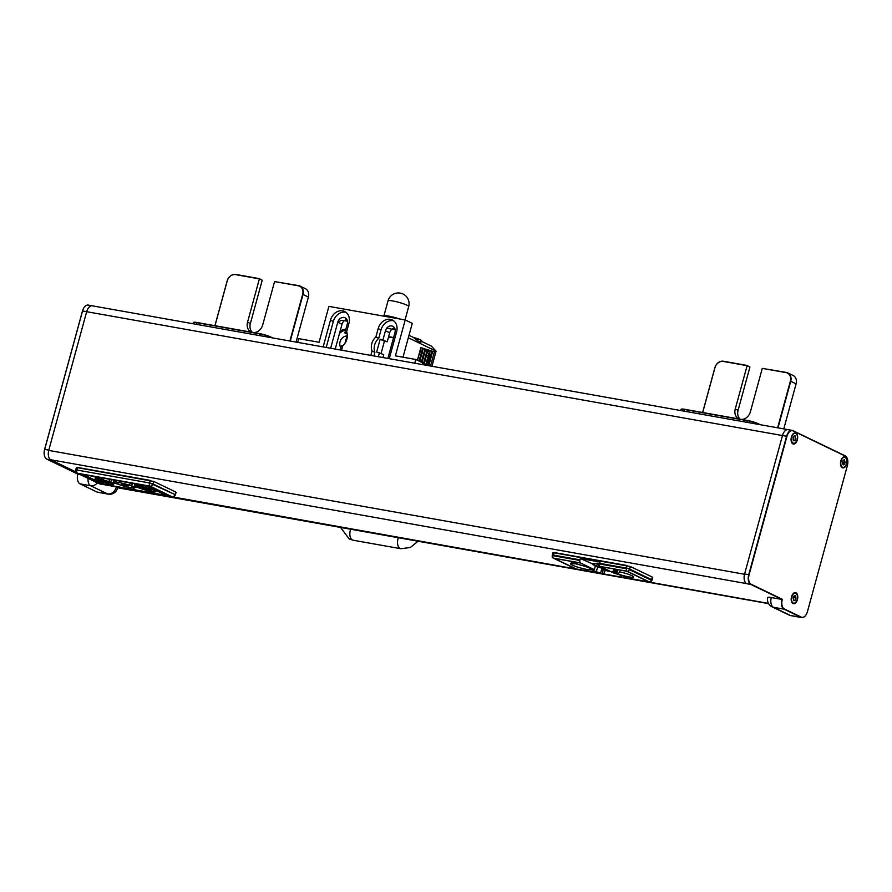 <?xml version="1.0" encoding="UTF-8"?>
<svg xmlns="http://www.w3.org/2000/svg" width="892" height="892" viewBox="0 0 892 892"><rect width="100%" height="100%" fill="white"/><g stroke="black" fill="none" stroke-linecap="round" stroke-linejoin="round"><path stroke-width="1.34" d="M652.676 577.458L651.796 580.469L629.194 569.575L630.421 566.543L652.32 577.091L651.617 579.655L629.719 569.107L630.421 566.543L652.32 577.091M553.073 552.594L630.421 566.543M602.379 573.623A2.007 1.148 -79.9 0 1 602.022 573.656A2.007 1.148 -79.9 0 1 601.844 573.601L591.965 570.178L597.049 572.631L602.579 573.623L603.115 569.531L610.451 571.415L605.044 570.456L604.687 571.739A2.676 1.528 100.1 0 1 603.784 573.344A2.676 1.528 100.1 0 1 602.802 573.69L601.609 573.478M594.462 564.703L594.306 565.283L598.298 566.52A10.771 1.394 -164.7 0 0 603.605 568.115A10.771 1.394 15.3 0 1 595.588 565.506L594.306 565.283L595.365 565.784L594.317 569.631L580.681 563.064A2.676 1.528 100.1 0 1 579.889 561.826A2.676 1.528 -79.9 0 1 579.967 559.819L580.324 558.537L600.048 562.049L599.703 563.331L626.139 568.037L626.842 565.472L626.507 568.773A2.007 1.148 100.1 0 0 627.043 571.203L649.644 582.097A2.007 1.148 100.1 0 0 649.811 582.164A2.007 1.148 100.1 0 0 650.837 581.562M622.538 577.202A2.676 1.528 100.1 0 1 622.304 577.124L627.834 578.116L622.739 575.663L626.987 577.704L622.649 577.302A2.007 1.148 100.1 0 0 622.828 577.358A2.007 1.148 100.1 0 0 623.006 577.358M596.012 565.907L597.495 566.621L596.012 565.907M598.588 566.81L600.283 567.624L598.588 566.81M603.115 569.531L606.694 570.166L600.283 567.624L606.359 569.999L601.699 569.174L600.639 573.021M626.507 568.773L599.524 563.967L600.048 562.049L580.313 558.537L594.563 564.725L592.333 564.324L594.306 565.283M599.513 563.543L599.234 564.157L597.038 563.097L599.636 563.566L597.038 563.097L599.234 564.157A10.771 1.394 -164.7 0 0 592.812 563.666A10.771 1.394 -164.7 0 0 592.812 563.878L594.563 564.725L595.209 563.488M627.834 578.116L648.752 581.84L626.853 571.281L600.405 566.576L614.042 573.143L620.899 575.329L614.042 573.143L600.06 566.398L627.043 571.203M622.504 572.519L619.684 571.839A10.771 1.394 15.3 0 1 633.654 577.001A10.771 1.394 15.3 0 1 626.909 576.5A10.771 1.394 15.3 0 1 615.67 573.11L618.379 574.125A10.771 1.394 -164.7 0 0 633.654 576.957A10.771 1.394 -164.7 0 0 631.971 575.719A10.771 1.394 -164.7 0 0 622.504 572.519M616.695 570.635L616.339 571.415L613.54 570.066L615.77 571.148A10.771 1.394 15.3 0 0 612.871 571.326A10.771 1.394 15.3 0 0 613.696 572.162L612.09 571.872L614.644 572.329L615.224 571.226M616.339 571.415L614.086 571.014A10.771 1.394 -164.7 0 0 612.893 571.281A10.771 1.394 -164.7 0 0 612.893 571.482L614.644 572.329M613.54 570.066L617.442 570.769L613.54 570.066M598.298 566.52L599.335 563.945M597.506 563.822L596.547 565.673M594.061 569.587L593.804 570.512L592.11 569.698L594.317 569.631L580.324 562.885A2.007 1.148 -79.9 0 1 579.789 560.455L552.806 555.66L554.233 552.549L626.842 565.472M593.804 570.512L591.965 570.178L593.804 570.512L592.11 569.698L593.314 569.453M594.563 564.725L593.013 563.521M574.437 563.108L574.069 563.9L571.27 562.551L575.173 563.242L580.235 564.993A10.771 1.394 -164.7 0 1 585.877 566.676L592.165 568.929L589.612 568.472L589.634 567.881M574.069 563.9L571.817 563.499A10.771 1.394 -164.7 0 0 570.624 563.755A10.771 1.394 -164.7 0 0 572.285 565.093A10.771 1.394 -164.7 0 0 583.948 568.817A10.771 1.394 -164.7 0 0 591.385 569.43A10.771 1.394 -164.7 0 0 591.363 569.319L589.612 568.472M618.379 574.125L619.494 571.75M625.359 573.311A10.057 1.305 15.3 0 1 622.282 572.474M617.844 570.958L616.628 573.288M614.22 572.251L614.064 572.831M583.089 565.784A10.057 1.305 15.3 0 1 580.012 564.959M575.998 563.644A10.057 1.305 15.3 0 1 574.805 563.175M176.036 492.362L174.966 494.558L153.078 484.01A2.676 2.174 115.7 0 1 150.213 486.185A2.676 1.528 -79.9 0 1 149.499 482.94L76.879 470.017A2.676 1.528 100.1 0 0 77.593 473.262A2.676 2.174 115.7 0 1 77.136 473.106A2.676 2.174 -64.3 0 0 77.593 473.262L150.213 486.185L172.1 496.744A2.676 2.174 -64.3 0 0 174.966 494.558L149.499 482.94A2.676 1.528 100.1 0 0 149.41 484.947A2.676 1.528 100.1 0 0 150.213 486.185L172.1 496.744L99.48 483.81A2.676 1.528 100.1 0 0 99.714 483.888A2.676 1.528 -79.9 0 1 99.48 483.81L77.593 473.262L150.213 486.185A2.676 2.174 115.7 0 0 153.078 484.01L153.781 481.446L175.668 491.994M76.433 467.497L153.781 481.446M103.305 484.178L83.525 474.633L146.388 485.828L166.168 495.361L103.305 484.178L103.717 482.672L103.305 484.178L83.525 474.633L146.388 485.828L166.168 495.361L103.305 484.178M111.355 479.918L110.307 479.405M138.026 486.854A8.931 1.16 15.3 0 1 137.992 486.753A8.931 1.16 15.3 0 1 139.041 486.463L145.909 487.679A8.931 1.16 15.3 0 1 153.837 490.355A8.931 1.16 15.3 0 1 155.219 491.459A8.931 1.16 15.3 0 1 142.497 489.017L138.026 486.854M96.771 478.937L103.639 480.164A8.931 1.16 15.3 0 1 108.467 481.602L112.938 483.754A8.931 1.16 15.3 0 1 112.95 483.943A8.931 1.16 15.3 0 1 106.516 483.286A8.931 1.16 15.3 0 1 97.128 480.264A8.931 1.16 15.3 0 1 95.723 479.227A8.931 1.16 15.3 0 1 96.771 478.937M150.514 489.764A4.828 0.624 -164.7 0 0 145.374 488.114A4.828 0.624 -164.7 0 0 141.962 487.79A4.828 0.624 -164.7 0 0 142.72 488.37A4.828 0.624 -164.7 0 0 147.86 490.031A4.828 0.624 -164.7 0 0 151.272 490.344A4.828 0.624 -164.7 0 0 150.514 489.764M108.255 482.238A4.828 0.624 -164.7 0 0 103.104 480.587A4.828 0.624 -164.7 0 0 99.692 480.275A4.828 0.624 -164.7 0 0 100.45 480.855A4.828 0.624 -164.7 0 0 105.591 482.505A4.828 0.624 -164.7 0 0 109.002 482.817A4.828 0.624 -164.7 0 0 108.255 482.238M793.824 596.558L795.095 596.781M795.285 596.826L795.898 596.926M795.084 596.101L794.192 595.934M756.784 587.304L757.955 587.516M770.331 593.481L769.16 593.28M793.746 437.816L793.144 437.704M599.948 567.468L597.462 567.022M795.909 597.551L793.835 597.183M782.306 599.435L781.693 599.324M796.467 433.579L795.129 432.932L796.467 433.579M805.309 615.814A8.039 4.583 -79.9 0 1 801.696 617.565A8.039 4.583 -79.9 0 1 801.005 617.342L784.057 609.169A8.039 4.583 -79.9 0 1 781.927 599.435L750.852 584.45A8.039 4.583 -79.9 0 1 748.722 574.716L786.588 436.277L86.669 311.698A8.039 4.583 -79.9 0 1 92.311 305.822L88.196 305.086A8.039 4.583 -79.9 0 0 82.555 310.962L86.669 311.698A8.039 4.583 -79.9 0 1 92.311 305.822L788.115 429.665A8.039 4.583 100.1 0 0 782.474 435.541L744.519 574.258L48.714 450.415L86.669 311.698L48.792 450.137L44.678 449.401L82.555 310.962M788.818 429.888A8.039 4.583 100.1 0 0 788.115 429.665A8.039 4.583 -79.9 0 0 782.474 435.541L744.597 573.98L748.722 574.716M744.519 574.258A8.039 4.583 100.1 0 0 746.448 583.58L50.643 459.737A8.039 4.583 -79.9 0 1 48.714 450.415A8.039 4.583 -79.9 0 1 48.792 450.137M108.278 494.146L108.278 494.146A8.039 8.039 0 0 0 117.443 488.348A8.039 1.037 -164.7 0 0 116.194 487.389A8.039 6.523 115.7 0 1 107.586 493.923A8.039 4.583 100.1 0 0 108.278 494.146L97.663 492.25A8.039 4.583 -79.9 0 1 96.96 492.027L80.012 483.854A8.039 4.583 -79.9 0 1 77.883 474.12L46.808 459.146L50.922 459.871L75.909 471.924L50.643 459.737M768.458 603.393L114.343 486.497M746.448 583.58L746.727 583.714A8.039 4.583 -79.9 0 1 744.597 573.98M842.929 461.632L842.951 462.859L845.237 462.825L844.445 463.126L844.468 464.42L843.208 464.899L843.185 463.617L842.394 463.918L843.118 460.261L844.389 459.77L845.237 462.825M843.13 460.796L844.401 460.774M846.787 461.186A5.096 2.91 -79.9 0 1 844.914 466.538A5.096 2.91 -79.9 0 1 841.58 466.404A5.096 2.91 -79.9 0 1 843.118 457.752A5.096 2.91 -79.9 0 1 846.787 461.186M842.951 462.714A2.944 1.684 -79.9 0 1 842.416 463.907M797.426 437.091A5.096 2.91 -79.9 0 1 795.553 442.443A5.096 2.91 -79.9 0 1 792.219 442.32A5.096 2.91 -79.9 0 1 793.757 433.657A5.096 2.91 -79.9 0 1 797.426 437.091M793.847 440.815L792.999 437.76L793.78 437.459L793.757 436.166L795.017 435.675L795.865 438.73L795.084 439.042L795.106 440.325L793.847 440.815M793.78 437.459A2.944 1.684 -79.9 0 1 793.055 439.823M797.481 597.016A5.096 2.91 -79.9 0 1 793.066 602.992A5.096 2.91 -79.9 0 1 792.91 594.496A5.096 2.91 -79.9 0 1 797.481 597.016M793.902 600.74L793.055 597.685L793.835 597.372L793.813 596.09L795.073 595.6L795.92 598.655L795.14 598.956L795.162 600.249L793.902 600.74M576.299 569.051A2.007 1.148 -79.9 0 1 576.12 569.04A2.007 1.148 -79.9 0 1 575.942 568.985A2.007 1.628 115.7 0 1 575.295 568.672M552.248 555.872L552.26 555.883A2.007 1.628 -64.3 0 0 553.341 558.091A2.007 1.148 -79.9 0 1 552.806 555.66M580.313 558.537L579.789 560.455M599.524 563.967A2.007 1.148 100.1 0 0 600.06 566.398M621.791 575.496L621.456 576.723M590.76 568.249L590.649 568.661A10.871 1.405 15.3 0 1 591.485 569.509A10.871 1.405 15.3 0 1 580.625 568.003A10.871 1.405 15.3 0 1 570.501 563.766A10.871 1.405 15.3 0 1 573.456 563.599L571.27 562.551L577.358 564.29A10.871 1.405 15.3 0 1 588.664 567.702L590.649 568.661M573.623 562.963L573.456 563.599M593.158 569.876L591.675 569.163L594.306 569.631M592.812 563.878A10.771 1.394 15.3 0 1 599.234 564.157M616.149 571.382L615.67 573.11M595.31 565.996L597.607 567.1L596.202 572.229M597.607 567.1L600.093 567.546M782.351 599.279A7.772 4.438 100.1 0 0 784.347 608.946L801.295 617.119A7.772 4.438 100.1 0 0 807.427 611.656L847.4 465.524A7.772 4.438 100.1 0 0 845.337 456.113L793.077 430.925A7.772 4.438 100.1 0 0 786.945 436.378L749.079 574.827A7.772 4.438 100.1 0 0 751.142 584.238L782.351 599.279M795.831 433.122A5.631 3.211 100.1 0 0 791.059 439.957A5.631 3.211 100.1 0 0 796.188 442.432A5.631 3.211 100.1 0 0 795.831 433.122M795.965 592.79A5.631 3.211 100.1 0 0 791.182 599.625A5.631 3.211 100.1 0 0 796.322 602.1A5.631 3.211 100.1 0 0 795.965 592.79M845.27 456.949A5.631 3.211 100.1 0 0 840.487 463.795A5.631 3.211 100.1 0 0 845.627 466.271A5.631 3.211 100.1 0 0 845.27 456.949M786.588 436.277A8.039 4.583 -79.9 0 1 792.241 430.401A8.039 4.583 -79.9 0 1 792.932 430.624L845.192 455.823A8.039 4.583 -79.9 0 1 847.277 458.477M781.927 599.435L771.301 597.54A8.039 4.583 100.1 0 0 773.431 607.274A8.039 6.523 115.7 0 1 772.048 606.828L788.996 615.001A8.039 6.523 -64.3 0 0 790.379 615.447A8.039 4.583 100.1 0 0 791.081 615.67L791.081 615.67A8.039 8.039 0 0 1 788.996 615.001M772.048 606.828A8.039 8.039 0 0 1 767.778 597.462A8.039 1.037 15.3 0 1 771.301 597.54M77.827 474.098A7.772 4.438 100.1 0 0 77.927 481.201M84.595 306.837A7.772 4.438 100.1 0 0 82.477 310.996L44.6 449.434A7.772 4.438 100.1 0 0 44.723 456.481M46.808 459.146A8.039 4.583 -79.9 0 1 44.678 449.401M77.883 474.12L80.012 474.499M88.074 478.38A8.039 4.583 100.1 0 0 90.638 485.75A8.039 6.523 -64.3 0 0 97.351 482.862M272.595 337.912L270.276 336.786A7.772 1.004 -164.7 0 0 259.884 333.697L197.032 322.503A7.772 1.004 -164.7 0 0 193.631 322.425M289.9 340.989L302.656 294.371A7.772 6.3 115.7 0 0 298.407 285.808L274.569 281.571L262.705 324.9A9.377 7.604 115.7 0 1 253.852 332.616M252.391 332.359A9.377 7.604 115.7 0 1 250.362 323.562L262.215 280.233L259.394 278.873L247.541 322.19A9.377 7.604 115.7 0 0 251.053 332.002A9.377 7.604 115.7 0 0 251.544 332.214M214.983 325.703L227.226 280.935A7.772 6.3 115.7 0 1 235.544 274.625L259.394 278.873M290.268 341.056L303.012 294.472A8.039 6.523 -64.3 0 0 300.002 286.076L305.376 288.662A8.039 6.523 115.7 0 1 308.387 297.058L296.066 342.093M192.984 323.74L193.296 322.614A8.039 1.037 15.3 0 1 196.82 322.692L259.672 333.887A8.039 1.037 15.3 0 1 270.421 337.087L271.859 337.778M300.002 286.076A8.039 6.523 -64.3 0 0 298.619 285.63L275.74 281.783M261.189 279.731L259.382 278.639L235.756 274.435A8.039 6.523 -64.3 0 0 227.148 280.969L214.916 325.692M760.307 424.715L757.988 423.6A7.772 1.004 -164.7 0 0 747.607 420.5L684.744 409.317A7.772 1.004 -164.7 0 0 681.343 409.238M777.612 427.792L790.368 381.174A7.772 6.3 115.7 0 0 786.12 372.622L762.281 368.374L750.428 411.703A9.377 7.604 115.7 0 1 741.564 419.43M740.104 419.162A9.377 7.604 115.7 0 1 738.074 410.365L749.927 367.036L747.106 365.675L735.253 409.004A9.377 7.604 115.7 0 0 738.766 418.805A9.377 7.604 115.7 0 0 739.256 419.017M702.695 412.505L714.938 367.749A7.772 6.3 115.7 0 1 723.256 361.427L747.106 365.675M777.991 427.859L790.736 381.274A8.039 6.523 -64.3 0 0 787.725 372.878L793.088 375.465A8.039 6.523 115.7 0 1 796.099 383.872L783.778 428.896M680.707 410.543L681.009 409.417A8.039 1.037 15.3 0 1 684.532 409.506L747.396 420.69A8.039 1.037 15.3 0 1 758.133 423.89L759.571 424.581M787.725 372.878A8.039 6.523 -64.3 0 0 786.331 372.432L763.452 368.586M748.901 366.545L747.095 365.452L723.468 361.238A8.039 6.523 -64.3 0 0 714.86 367.772L702.628 412.494M388.366 337.611A13.402 10.871 115.7 0 1 393.495 337.878M347.3 334.723L344.959 343.308M382.913 357.547L383.727 354.581L376.669 352.028L380.17 339.216L384.407 341.257L381.107 353.321M340.187 349.943L341.335 345.739L342.729 345.996M347.233 334.076L344.847 332.928L347.3 323.952A5.898 4.783 -64.3 0 0 344.067 317.463A5.898 4.783 -64.3 0 0 337.756 322.257L330.653 348.248M345.996 312.312A11.395 9.243 -64.3 0 0 333.318 321.466L326.204 347.456M344.847 332.928L347.1 333.329M393.684 320.797A11.395 9.243 -64.3 0 0 381.007 329.951L378.721 338.313A11.395 9.243 -64.3 0 0 374.874 352.351L373.893 355.941M380.17 339.216L387.228 341.759L384.407 341.257M387.875 358.428L394.989 332.437A5.898 4.783 -64.3 0 0 391.755 325.948A5.898 4.783 -64.3 0 0 385.444 330.742L382.991 339.718M379.49 352.53L378.342 356.733M385.444 330.742L389.681 332.783L387.228 341.759M323.16 346.91L330.486 320.105A11.395 9.243 115.7 0 1 344.647 311.475A11.395 9.243 115.7 0 1 348.917 323.383L346.631 331.746A11.395 9.243 115.7 0 1 342.784 345.784L341.58 350.188M374.874 352.351L372.053 350.991A11.395 9.243 115.7 0 1 375.889 336.953L378.721 338.313M422.362 364.572L422.819 362.877L415.761 359.476L414.735 363.211M415.761 359.476L395.379 355.852L405.202 319.96L412.271 323.361L403.006 357.201M297.683 342.372L298.708 338.637L319.08 342.272L328.903 306.38L405.202 319.96M375.889 336.953L378.175 328.59A11.395 9.243 115.7 0 1 392.335 319.972A11.395 9.243 115.7 0 1 396.606 331.869L389.269 358.673M370.849 355.395L372.053 350.991M337.756 322.257L341.993 324.298L335.225 349.062M346.877 319.503A5.898 4.783 -64.3 0 0 341.993 324.298M394.565 327.988A5.898 4.783 -64.3 0 0 389.681 332.783M383.928 316.169A10.726 1.394 15.3 0 1 383.883 315.958A10.726 1.394 15.3 0 1 399.36 318.912M417.445 360.29L420.913 347.646L417.534 360.335M421.336 362.163L424.971 348.895L423.221 348.359L419.786 361.416M421.972 362.464L425.629 349.107L422.05 362.509M423.878 364.839L427.982 349.831L423.968 364.85M426.32 365.274L430.345 350.567L426.409 365.285M428.751 365.709L432.698 351.292L434.393 351.816L430.513 366.021M428.706 365.698L432.653 351.281L428.851 365.72M408.993 335.303L413.453 337.455A8.039 1.037 15.3 0 1 420.79 340.989L431.237 346.029L436.088 351.158L431.951 366.277M414.289 338.168A4.36 0.569 15.3 0 1 417.389 339.272A4.36 0.569 15.3 0 1 416.285 339.774M420.79 340.989C421.805 343.476 419.352 342.294 413.453 337.455M408.324 337.778L436.088 351.158M429.721 353.165A5.631 4.56 115.7 0 1 429.732 356.521L427.29 365.441M427.825 350.734A5.631 4.56 115.7 0 1 429.219 352.061M340.298 331.01L339.696 333.195L340.298 331.01M426.264 365.263L430.29 350.545L432.04 351.091L428.071 365.586M423.834 364.828L427.937 349.82L429.676 350.355L425.64 365.151M421.927 362.442L425.584 349.084L427.324 349.631L423.198 364.716M417.4 360.268L420.868 347.624L422.607 348.17L419.073 361.07M390.663 337.388A20.103 2.609 -164.7 0 0 389.124 336.964M415.806 339.395L414.724 338.525M339.517 333.363A13.402 10.871 115.7 0 1 345.605 330.118M340.811 347.646A7.103 5.765 115.7 0 1 343.755 336.875A7.103 5.765 115.7 0 1 346.955 336.005M395.156 329.728L386.704 328.223M347.467 321.243L342.941 320.429A5.363 4.348 115.7 0 0 338.324 322.525M340.131 331.11A13.402 10.871 115.7 0 1 345.851 329.237M388.533 337.009A13.402 10.871 115.7 0 1 393.517 337.823M95.199 477.599L98.31 479.093L96.258 478.725A9.645 1.249 -164.7 0 0 95.043 478.993A9.645 1.249 -164.7 0 0 104.018 482.75A9.645 1.249 -164.7 0 0 113.652 484.088A9.645 1.249 -164.7 0 0 113.619 483.899L111.935 483.096L114.522 483.553L108.958 481.658A9.645 1.249 -164.7 0 0 103.405 479.996L95.199 477.599L95.433 476.763M98.243 478.134L98.466 477.298M114.522 483.553L115.403 480.309M107.386 482.081L100.729 480.554L107.386 482.081M110.653 482.472L111.444 479.606M113.239 482.94L114.031 480.063M108.958 481.658L109.605 479.283M103.405 479.996L103.885 478.257M101.342 479.64L101.822 477.889M134.792 487.746L132.841 486.809L135.551 487.288L134.279 486.675L129.619 485.259A9.645 1.249 -164.7 0 0 116.172 482.762A9.645 1.249 -164.7 0 0 116.183 482.862L118.123 483.798L115.414 483.319L121.345 485.36A9.645 1.249 -164.7 0 0 126.43 486.854L133.577 488.125A9.645 1.249 -164.7 0 0 134.792 487.857A9.645 1.249 -164.7 0 0 134.792 487.746L134.937 487.188M135.551 487.288L136.431 484.055M131.57 486.196L132.351 483.33M134.279 486.675L135.06 483.81M129.619 485.259L130.243 482.951M128.515 485.85L121.858 484.311L128.515 485.85M176.092 492.317L175.389 494.882A2.676 2.676 0 0 1 172.334 496.811A2.676 1.528 -79.9 0 1 172.1 496.744L99.48 483.81L77.593 473.262A2.676 1.528 100.1 0 1 76.801 472.024A2.676 1.528 100.1 0 1 76.879 470.017L75.709 469.984A2.676 2.676 0 0 0 77.136 473.106L99.023 483.665A2.676 2.174 -64.3 0 0 99.48 483.81A2.676 2.174 -64.3 0 1 99.023 483.665A2.676 2.676 0 0 0 99.714 483.888L172.334 496.811A2.676 1.528 -79.9 0 1 172.1 496.744A2.676 2.174 115.7 0 0 174.966 494.558L174.966 494.558M115.235 480.922L116.607 481.167M136.264 484.657L137.067 484.802M150.202 480.375L149.499 482.94L76.879 470.017L77.582 467.453L150.202 480.375L149.499 482.94L153.078 484.01M140.512 485.661L137.468 485.125L140.579 486.619L138.528 486.252A9.645 1.249 -164.7 0 0 137.312 486.519A9.645 1.249 -164.7 0 0 137.346 486.709L139.041 487.523L136.443 487.065L142.006 488.961A9.645 1.249 -164.7 0 0 155.922 491.615A9.645 1.249 -164.7 0 0 145.675 487.523L140.512 485.661L140.735 484.824M143.612 487.155L144.091 485.415M137.468 485.125L137.702 484.278M138.528 486.252L138.673 485.694M149.644 489.608L142.999 488.08L149.644 489.608M136.443 487.065L137.223 484.2M145.675 487.523L146.143 485.783M651.383 580.268A2.676 2.174 115.7 0 1 649.142 581.863M579.967 559.819L553.531 555.114L554.233 552.549M629.362 568.951L626.686 568.148M552.984 555.036L552.36 555.08A2.676 2.676 0 0 0 552.828 557.444M629.484 569.709A2.676 2.174 115.7 0 1 627.254 571.304M597.049 572.631L576.132 568.906L554.244 558.359L580.681 563.064M77.582 467.453L76.879 470.017L75.709 469.984A2.676 2.676 0 0 0 77.136 473.106L99.023 483.665A2.676 2.676 0 0 0 99.714 483.888L172.334 496.811A2.676 2.676 0 0 0 175.389 494.882M793.579 593.225L794.214 593.336M796.4 593.726L797.047 593.849M601.844 573.601L575.942 568.985L553.341 558.091L580.324 562.885M649.644 582.097L622.649 577.302M791.505 430.368L792.932 430.624M750.852 584.45L746.727 583.714M784.057 609.169L773.431 607.274L790.379 615.447L801.005 617.342M845.192 455.823L844.456 455.689M80.012 483.854L90.638 485.75L107.586 493.923L96.96 492.027M250.362 323.562L247.541 322.19M303.012 294.472L308.387 297.058M301.217 286.878L298.619 285.63M235.756 274.435L236.503 274.792M196.363 324.342L196.82 322.692M259.672 333.887L259.226 335.526M738.074 410.365L735.253 409.004M790.736 381.274L796.099 383.872M788.941 373.681L786.331 372.432M723.468 361.238L724.215 361.606M684.075 411.145L684.532 409.506M747.396 420.69L746.938 422.34M398.345 537.72A8.039 4.583 100.1 0 0 400.151 548.491A8.039 4.583 100.1 0 0 400.842 548.714L410.365 547.487L418.058 541.232M350.656 529.235A8.039 4.583 100.1 0 0 352.463 539.995A8.039 4.583 100.1 0 0 353.154 540.229L400.842 548.714M378.175 328.59L381.007 329.951M330.486 320.105L333.318 321.466M408.703 306.491A10.726 10.726 0 0 0 401.188 293.323A10.726 10.726 0 0 0 388.02 300.827A10.726 1.394 15.3 0 1 388.232 300.649A10.726 1.394 15.3 0 1 399.616 302.566A10.726 1.394 15.3 0 1 408.703 306.491L405.035 319.927M429.732 356.521L428.918 356.12M428.205 355.774L426.655 355.027M425.941 354.682L424.391 353.946M423.678 353.6L422.139 352.853M421.425 352.507L419.876 351.76M652.732 577.414L652.03 579.978A2.676 2.676 0 0 1 649.32 581.952M553.051 552.516L552.36 555.08M76.411 467.43L75.709 469.984M768.581 603.628L116.562 487.578M840.632 465.011L841.58 466.404M841.747 458.733L843.118 457.752M791.115 440.704L792.219 442.32M792.575 434.515L793.757 433.657M576.12 569.04L602.022 573.656M552.995 557.979L575.596 568.873M622.828 577.358L649.811 582.164M792.241 430.401L788.115 429.665M801.696 617.565L791.081 615.67M353.154 540.229L349.218 538.958L340.577 527.44M388.02 300.827L383.883 315.958M423.31 348.549L424.86 349.296M425.573 349.642L427.112 350.389M113.652 484.088L113.841 483.431M95.043 478.993L95.399 477.688M134.792 487.857L134.971 487.188M116.172 482.762L116.774 480.554M137.312 486.519L137.669 485.215M155.922 491.615L156.212 490.567"/></g></svg>
